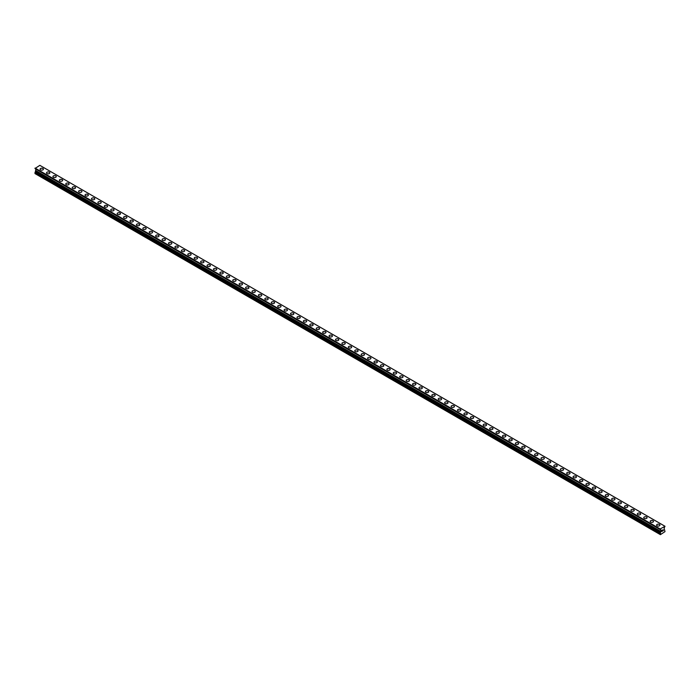 <?xml version="1.0" encoding="UTF-8"?>
<svg xmlns="http://www.w3.org/2000/svg" width="700" height="700" viewBox="0 0 700 700"><rect width="100%" height="100%" fill="white"/><g stroke="black" fill="none" stroke-linecap="round" stroke-linejoin="round"><path stroke-width="1.05" d="M42.919 168.508A1.662 0.963 180 0 1 43.409 169.181A1.662 0.963 180 0 1 42.376 170.065A1.662 0.963 180 0 1 40.565 169.864A1.662 0.963 180 0 1 40.075 169.181A1.662 0.963 180 0 1 41.107 168.298A1.662 0.963 180 0 1 42.919 168.508M40.075 169.181A1.662 0.963 180 0 1 41.107 168.289A1.662 0.963 180 0 1 42.919 168.499A1.662 0.963 180 0 1 43.409 169.181M46.498 172.891A1.662 0.963 180 0 1 47.53 171.999A1.662 0.963 180 0 1 49.341 172.209A1.662 0.963 180 0 1 49.831 172.891A1.662 0.963 180 0 1 48.799 173.775A1.662 0.963 180 0 1 46.988 173.565A1.662 0.963 180 0 1 46.498 172.891A1.662 0.963 180 0 1 47.53 171.999A1.662 0.963 180 0 1 49.341 172.209A1.662 0.963 180 0 1 49.831 172.891M52.92 176.601A1.662 0.963 180 0 1 53.953 175.709A1.662 0.963 180 0 1 55.764 175.919A1.662 0.963 180 0 1 56.254 176.601M55.764 175.919A1.662 0.963 180 0 1 56.254 176.593A1.662 0.963 180 0 1 55.221 177.485A1.662 0.963 180 0 1 53.41 177.275A1.662 0.963 180 0 1 52.92 176.593A1.662 0.963 180 0 1 53.953 175.709A1.662 0.963 180 0 1 55.764 175.919M59.342 180.303A1.662 0.963 180 0 1 60.375 179.419A1.662 0.963 180 0 1 62.186 179.62A1.662 0.963 180 0 1 62.676 180.303A1.662 0.963 180 0 1 61.644 181.195A1.662 0.963 180 0 1 59.832 180.985A1.662 0.963 180 0 1 59.342 180.303A1.662 0.963 180 0 1 60.375 179.419A1.662 0.963 180 0 1 62.186 179.629A1.662 0.963 180 0 1 62.676 180.303M65.765 184.013A1.662 0.963 180 0 1 66.797 183.12A1.662 0.963 180 0 1 68.609 183.33A1.662 0.963 180 0 1 69.099 184.013A1.662 0.963 180 0 1 68.066 184.896A1.662 0.963 180 0 1 66.255 184.695A1.662 0.963 180 0 1 65.765 184.013A1.662 0.963 180 0 1 66.797 183.129A1.662 0.963 180 0 1 68.609 183.33A1.662 0.963 180 0 1 69.099 184.013M72.188 187.722A1.662 0.963 180 0 1 73.22 186.83A1.662 0.963 180 0 1 75.031 187.04A1.662 0.963 180 0 1 75.521 187.722A1.662 0.963 180 0 1 74.489 188.606A1.662 0.963 180 0 1 72.678 188.396A1.662 0.963 180 0 1 72.188 187.722A1.662 0.963 180 0 1 73.22 186.83A1.662 0.963 180 0 1 75.031 187.04A1.662 0.963 180 0 1 75.521 187.722M78.61 191.433A1.662 0.963 180 0 1 79.634 190.54A1.662 0.963 180 0 1 81.454 190.75A1.662 0.963 180 0 1 81.944 191.433M81.454 190.75A1.662 0.963 180 0 1 81.944 191.424A1.662 0.963 180 0 1 80.911 192.316A1.662 0.963 180 0 1 79.1 192.106A1.662 0.963 180 0 1 78.61 191.424A1.662 0.963 180 0 1 79.634 190.54A1.662 0.963 180 0 1 81.454 190.75M85.032 195.134A1.662 0.963 180 0 1 86.056 194.25A1.662 0.963 180 0 1 87.876 194.451A1.662 0.963 180 0 1 88.366 195.134A1.662 0.963 180 0 1 87.334 196.026A1.662 0.963 180 0 1 85.522 195.816A1.662 0.963 180 0 1 85.032 195.134A1.662 0.963 180 0 1 86.056 194.25A1.662 0.963 180 0 1 87.876 194.46A1.662 0.963 180 0 1 88.366 195.134M91.455 198.844A1.662 0.963 180 0 1 92.479 197.951A1.662 0.963 180 0 1 94.299 198.161A1.662 0.963 180 0 1 94.78 198.844A1.662 0.963 180 0 1 93.756 199.727A1.662 0.963 180 0 1 91.945 199.526A1.662 0.963 180 0 1 91.455 198.844A1.662 0.963 180 0 1 92.479 197.96A1.662 0.963 180 0 1 94.299 198.161A1.662 0.963 180 0 1 94.78 198.844M97.877 202.554A1.662 0.963 180 0 1 98.901 201.661A1.662 0.963 180 0 1 100.721 201.871A1.662 0.963 180 0 1 101.203 202.554A1.662 0.963 180 0 1 100.179 203.438A1.662 0.963 180 0 1 98.368 203.227A1.662 0.963 180 0 1 97.877 202.554A1.662 0.963 180 0 1 98.901 201.661A1.662 0.963 180 0 1 100.721 201.871A1.662 0.963 180 0 1 101.203 202.554M104.3 206.264A1.662 0.963 180 0 1 105.324 205.371A1.662 0.963 180 0 1 107.144 205.581A1.662 0.963 180 0 1 107.625 206.264M107.144 205.581A1.662 0.963 180 0 1 107.625 206.255A1.662 0.963 180 0 1 106.601 207.148A1.662 0.963 180 0 1 104.79 206.938A1.662 0.963 180 0 1 104.3 206.255A1.662 0.963 180 0 1 105.324 205.371A1.662 0.963 180 0 1 107.144 205.581M110.723 209.965A1.662 0.963 180 0 1 111.746 209.081A1.662 0.963 180 0 1 113.566 209.282A1.662 0.963 180 0 1 114.047 209.965A1.662 0.963 180 0 1 113.024 210.857A1.662 0.963 180 0 1 111.204 210.648A1.662 0.963 180 0 1 110.723 209.965A1.662 0.963 180 0 1 111.746 209.081A1.662 0.963 180 0 1 113.566 209.291A1.662 0.963 180 0 1 114.047 209.965M117.145 213.675A1.662 0.963 180 0 1 118.169 212.782A1.662 0.963 180 0 1 119.989 212.992A1.662 0.963 180 0 1 120.47 213.675A1.662 0.963 180 0 1 119.446 214.559A1.662 0.963 180 0 1 117.626 214.349A1.662 0.963 180 0 1 117.145 213.675A1.662 0.963 180 0 1 118.169 212.791A1.662 0.963 180 0 1 119.989 212.992A1.662 0.963 180 0 1 120.47 213.675M123.567 217.385A1.662 0.963 180 0 1 124.591 216.492A1.662 0.963 180 0 1 126.403 216.702A1.662 0.963 180 0 1 126.893 217.385A1.662 0.963 180 0 1 125.869 218.269A1.662 0.963 180 0 1 124.049 218.059A1.662 0.963 180 0 1 123.567 217.385A1.662 0.963 180 0 1 124.591 216.492A1.662 0.963 180 0 1 126.403 216.702A1.662 0.963 180 0 1 126.893 217.385M129.99 221.095A1.662 0.963 180 0 1 131.014 220.202A1.662 0.963 180 0 1 132.825 220.412A1.662 0.963 180 0 1 133.315 221.095M132.825 220.412A1.662 0.963 180 0 1 133.315 221.086A1.662 0.963 180 0 1 132.291 221.979A1.662 0.963 180 0 1 130.471 221.769A1.662 0.963 180 0 1 129.99 221.086A1.662 0.963 180 0 1 131.014 220.202A1.662 0.963 180 0 1 132.825 220.412M136.412 224.796A1.662 0.963 180 0 1 137.436 223.912A1.662 0.963 180 0 1 139.248 224.114A1.662 0.963 180 0 1 139.737 224.796A1.662 0.963 180 0 1 138.714 225.689A1.662 0.963 180 0 1 136.894 225.479A1.662 0.963 180 0 1 136.412 224.796A1.662 0.963 180 0 1 137.436 223.912A1.662 0.963 180 0 1 139.248 224.123A1.662 0.963 180 0 1 139.737 224.796M142.826 228.506A1.662 0.963 180 0 1 143.859 227.614A1.662 0.963 180 0 1 145.67 227.824A1.662 0.963 180 0 1 146.16 228.506A1.662 0.963 180 0 1 145.136 229.39A1.662 0.963 180 0 1 143.316 229.18A1.662 0.963 180 0 1 142.826 228.506A1.662 0.963 180 0 1 143.859 227.623A1.662 0.963 180 0 1 145.67 227.824A1.662 0.963 180 0 1 146.16 228.506M149.249 232.216A1.662 0.963 180 0 1 150.281 231.324A1.662 0.963 180 0 1 152.093 231.534A1.662 0.963 180 0 1 152.582 232.216A1.662 0.963 180 0 1 151.559 233.1A1.662 0.963 180 0 1 149.739 232.89A1.662 0.963 180 0 1 149.249 232.216A1.662 0.963 180 0 1 150.281 231.324A1.662 0.963 180 0 1 152.093 231.534A1.662 0.963 180 0 1 152.582 232.216M155.671 235.926A1.662 0.963 180 0 1 156.704 235.034A1.662 0.963 180 0 1 158.515 235.244A1.662 0.963 180 0 1 159.005 235.926M158.515 235.244A1.662 0.963 180 0 1 159.005 235.918A1.662 0.963 180 0 1 157.972 236.81A1.662 0.963 180 0 1 156.161 236.6A1.662 0.963 180 0 1 155.671 235.918A1.662 0.963 180 0 1 156.704 235.034A1.662 0.963 180 0 1 158.515 235.244M162.094 239.627A1.662 0.963 180 0 1 163.126 238.735A1.662 0.963 180 0 1 164.938 238.945A1.662 0.963 180 0 1 165.428 239.627A1.662 0.963 180 0 1 164.395 240.511A1.662 0.963 180 0 1 162.584 240.31A1.662 0.963 180 0 1 162.094 239.627A1.662 0.963 180 0 1 163.126 238.744A1.662 0.963 180 0 1 164.938 238.954A1.662 0.963 180 0 1 165.428 239.627M168.516 243.338A1.662 0.963 180 0 1 169.549 242.445A1.662 0.963 180 0 1 171.36 242.655A1.662 0.963 180 0 1 171.85 243.338A1.662 0.963 180 0 1 170.817 244.221A1.662 0.963 180 0 1 169.006 244.011A1.662 0.963 180 0 1 168.516 243.338A1.662 0.963 180 0 1 169.549 242.454A1.662 0.963 180 0 1 171.36 242.655A1.662 0.963 180 0 1 171.85 243.338M174.939 247.039A1.662 0.963 180 0 1 175.971 246.155A1.662 0.963 180 0 1 177.782 246.365A1.662 0.963 180 0 1 178.273 247.047A1.662 0.963 180 0 1 177.24 247.931A1.662 0.963 180 0 1 175.429 247.721A1.662 0.963 180 0 1 174.939 247.039A1.662 0.963 180 0 1 175.971 246.155A1.662 0.963 180 0 1 177.782 246.365A1.662 0.963 180 0 1 178.273 247.039M181.361 250.749A1.662 0.963 180 0 1 182.394 249.865A1.662 0.963 180 0 1 184.205 250.075A1.662 0.963 180 0 1 184.695 250.749A1.662 0.963 180 0 1 183.662 251.641A1.662 0.963 180 0 1 181.851 251.431A1.662 0.963 180 0 1 181.361 250.749A1.662 0.963 180 0 1 182.394 249.865A1.662 0.963 180 0 1 184.205 250.075A1.662 0.963 180 0 1 184.695 250.749M187.784 254.459A1.662 0.963 180 0 1 188.816 253.566A1.662 0.963 180 0 1 190.627 253.776A1.662 0.963 180 0 1 191.117 254.459A1.662 0.963 180 0 1 190.085 255.343A1.662 0.963 180 0 1 188.274 255.141A1.662 0.963 180 0 1 187.784 254.459A1.662 0.963 180 0 1 188.816 253.575A1.662 0.963 180 0 1 190.627 253.785A1.662 0.963 180 0 1 191.117 254.459M194.206 258.169A1.662 0.963 180 0 1 195.23 257.276A1.662 0.963 180 0 1 197.05 257.486A1.662 0.963 180 0 1 197.54 258.169A1.662 0.963 180 0 1 196.508 259.053A1.662 0.963 180 0 1 194.696 258.842A1.662 0.963 180 0 1 194.206 258.169A1.662 0.963 180 0 1 195.23 257.276A1.662 0.963 180 0 1 197.05 257.486A1.662 0.963 180 0 1 197.54 258.169M200.629 261.87A1.662 0.963 180 0 1 201.653 260.986A1.662 0.963 180 0 1 203.472 261.196A1.662 0.963 180 0 1 203.963 261.879A1.662 0.963 180 0 1 202.93 262.762A1.662 0.963 180 0 1 201.119 262.553A1.662 0.963 180 0 1 200.629 261.87A1.662 0.963 180 0 1 201.653 260.986A1.662 0.963 180 0 1 203.472 261.196A1.662 0.963 180 0 1 203.963 261.87M207.051 265.58A1.662 0.963 180 0 1 208.075 264.696A1.662 0.963 180 0 1 209.895 264.898A1.662 0.963 180 0 1 210.385 265.58A1.662 0.963 180 0 1 209.352 266.473A1.662 0.963 180 0 1 207.541 266.262A1.662 0.963 180 0 1 207.051 265.58A1.662 0.963 180 0 1 208.075 264.696A1.662 0.963 180 0 1 209.895 264.906A1.662 0.963 180 0 1 210.385 265.58M213.474 269.29A1.662 0.963 180 0 1 214.498 268.398A1.662 0.963 180 0 1 216.317 268.608A1.662 0.963 180 0 1 216.799 269.29A1.662 0.963 180 0 1 215.775 270.174A1.662 0.963 180 0 1 213.964 269.973A1.662 0.963 180 0 1 213.474 269.29A1.662 0.963 180 0 1 214.498 268.406A1.662 0.963 180 0 1 216.317 268.608A1.662 0.963 180 0 1 216.799 269.29M219.896 273A1.662 0.963 180 0 1 220.92 272.108A1.662 0.963 180 0 1 222.74 272.317A1.662 0.963 180 0 1 223.221 273A1.662 0.963 180 0 1 222.197 273.884A1.662 0.963 180 0 1 220.386 273.674A1.662 0.963 180 0 1 219.896 273A1.662 0.963 180 0 1 220.92 272.108A1.662 0.963 180 0 1 222.74 272.317A1.662 0.963 180 0 1 223.221 273M226.319 276.701A1.662 0.963 180 0 1 227.343 275.817A1.662 0.963 180 0 1 229.162 276.027A1.662 0.963 180 0 1 229.644 276.71A1.662 0.963 180 0 1 228.62 277.594A1.662 0.963 180 0 1 226.8 277.384A1.662 0.963 180 0 1 226.319 276.701A1.662 0.963 180 0 1 227.343 275.817A1.662 0.963 180 0 1 229.162 276.027A1.662 0.963 180 0 1 229.644 276.701M232.741 280.411A1.662 0.963 180 0 1 233.765 279.527A1.662 0.963 180 0 1 235.585 279.729A1.662 0.963 180 0 1 236.066 280.411A1.662 0.963 180 0 1 235.043 281.304A1.662 0.963 180 0 1 233.223 281.094A1.662 0.963 180 0 1 232.741 280.411A1.662 0.963 180 0 1 233.765 279.527A1.662 0.963 180 0 1 235.585 279.738A1.662 0.963 180 0 1 236.066 280.411M239.164 284.121A1.662 0.963 180 0 1 240.188 283.229A1.662 0.963 180 0 1 241.999 283.439A1.662 0.963 180 0 1 242.489 284.121A1.662 0.963 180 0 1 241.465 285.005A1.662 0.963 180 0 1 239.645 284.804A1.662 0.963 180 0 1 239.164 284.121A1.662 0.963 180 0 1 240.188 283.238A1.662 0.963 180 0 1 241.999 283.439A1.662 0.963 180 0 1 242.489 284.121M245.586 287.831A1.662 0.963 180 0 1 246.61 286.939A1.662 0.963 180 0 1 248.421 287.149A1.662 0.963 180 0 1 248.911 287.831A1.662 0.963 180 0 1 247.888 288.715A1.662 0.963 180 0 1 246.068 288.505A1.662 0.963 180 0 1 245.586 287.831A1.662 0.963 180 0 1 246.61 286.939A1.662 0.963 180 0 1 248.421 287.149A1.662 0.963 180 0 1 248.911 287.831M252.009 291.533A1.662 0.963 180 0 1 253.032 290.649A1.662 0.963 180 0 1 254.844 290.859A1.662 0.963 180 0 1 255.334 291.541A1.662 0.963 180 0 1 254.31 292.425A1.662 0.963 180 0 1 252.49 292.215A1.662 0.963 180 0 1 252.009 291.533A1.662 0.963 180 0 1 253.032 290.649A1.662 0.963 180 0 1 254.844 290.859A1.662 0.963 180 0 1 255.334 291.533M258.422 295.243A1.662 0.963 180 0 1 259.455 294.359A1.662 0.963 180 0 1 261.266 294.56A1.662 0.963 180 0 1 261.756 295.243A1.662 0.963 180 0 1 260.733 296.135A1.662 0.963 180 0 1 258.912 295.925A1.662 0.963 180 0 1 258.422 295.243A1.662 0.963 180 0 1 259.455 294.359A1.662 0.963 180 0 1 261.266 294.569A1.662 0.963 180 0 1 261.756 295.243M264.845 298.953A1.662 0.963 180 0 1 265.877 298.06A1.662 0.963 180 0 1 267.689 298.27A1.662 0.963 180 0 1 268.179 298.953A1.662 0.963 180 0 1 267.155 299.836A1.662 0.963 180 0 1 265.335 299.626A1.662 0.963 180 0 1 264.845 298.953A1.662 0.963 180 0 1 265.877 298.069A1.662 0.963 180 0 1 267.689 298.27A1.662 0.963 180 0 1 268.179 298.953M271.267 302.662A1.662 0.963 180 0 1 272.3 301.77A1.662 0.963 180 0 1 274.111 301.98A1.662 0.963 180 0 1 274.601 302.662A1.662 0.963 180 0 1 273.569 303.546A1.662 0.963 180 0 1 271.757 303.336A1.662 0.963 180 0 1 271.267 302.662A1.662 0.963 180 0 1 272.3 301.77A1.662 0.963 180 0 1 274.111 301.98A1.662 0.963 180 0 1 274.601 302.662M277.69 306.364A1.662 0.963 180 0 1 278.723 305.48A1.662 0.963 180 0 1 280.534 305.69A1.662 0.963 180 0 1 281.024 306.373A1.662 0.963 180 0 1 279.991 307.256A1.662 0.963 180 0 1 278.18 307.046A1.662 0.963 180 0 1 277.69 306.364A1.662 0.963 180 0 1 278.723 305.48A1.662 0.963 180 0 1 280.534 305.69A1.662 0.963 180 0 1 281.024 306.364M284.113 310.074A1.662 0.963 180 0 1 285.145 309.19A1.662 0.963 180 0 1 286.956 309.391A1.662 0.963 180 0 1 287.446 310.074A1.662 0.963 180 0 1 286.414 310.966A1.662 0.963 180 0 1 284.602 310.756A1.662 0.963 180 0 1 284.113 310.074A1.662 0.963 180 0 1 285.145 309.19A1.662 0.963 180 0 1 286.956 309.4A1.662 0.963 180 0 1 287.446 310.074M290.535 313.784A1.662 0.963 180 0 1 291.567 312.891A1.662 0.963 180 0 1 293.379 313.101A1.662 0.963 180 0 1 293.869 313.784A1.662 0.963 180 0 1 292.836 314.668A1.662 0.963 180 0 1 291.025 314.457A1.662 0.963 180 0 1 290.535 313.784A1.662 0.963 180 0 1 291.567 312.9A1.662 0.963 180 0 1 293.379 313.101A1.662 0.963 180 0 1 293.869 313.784M296.957 317.494A1.662 0.963 180 0 1 297.99 316.601A1.662 0.963 180 0 1 299.801 316.811A1.662 0.963 180 0 1 300.291 317.494A1.662 0.963 180 0 1 299.259 318.377A1.662 0.963 180 0 1 297.447 318.168A1.662 0.963 180 0 1 296.957 317.494A1.662 0.963 180 0 1 297.99 316.601A1.662 0.963 180 0 1 299.801 316.811A1.662 0.963 180 0 1 300.291 317.494M303.38 321.195A1.662 0.963 180 0 1 304.412 320.311A1.662 0.963 180 0 1 306.224 320.521A1.662 0.963 180 0 1 306.714 321.204A1.662 0.963 180 0 1 305.681 322.088A1.662 0.963 180 0 1 303.87 321.877A1.662 0.963 180 0 1 303.38 321.195A1.662 0.963 180 0 1 304.412 320.311A1.662 0.963 180 0 1 306.224 320.521A1.662 0.963 180 0 1 306.714 321.195M309.803 324.905A1.662 0.963 180 0 1 310.835 324.012A1.662 0.963 180 0 1 312.646 324.223A1.662 0.963 180 0 1 313.136 324.905A1.662 0.963 180 0 1 312.104 325.789A1.662 0.963 180 0 1 310.293 325.588A1.662 0.963 180 0 1 309.803 324.905A1.662 0.963 180 0 1 310.835 324.021A1.662 0.963 180 0 1 312.646 324.231A1.662 0.963 180 0 1 313.136 324.905M316.225 328.615A1.662 0.963 180 0 1 317.249 327.723A1.662 0.963 180 0 1 319.069 327.933A1.662 0.963 180 0 1 319.559 328.615A1.662 0.963 180 0 1 318.526 329.499A1.662 0.963 180 0 1 316.715 329.289A1.662 0.963 180 0 1 316.225 328.615A1.662 0.963 180 0 1 317.249 327.731A1.662 0.963 180 0 1 319.069 327.933A1.662 0.963 180 0 1 319.559 328.615M322.648 332.316A1.662 0.963 180 0 1 323.671 331.433A1.662 0.963 180 0 1 325.491 331.642A1.662 0.963 180 0 1 325.981 332.325A1.662 0.963 180 0 1 324.949 333.209A1.662 0.963 180 0 1 323.137 332.999A1.662 0.963 180 0 1 322.648 332.316A1.662 0.963 180 0 1 323.671 331.433A1.662 0.963 180 0 1 325.491 331.642A1.662 0.963 180 0 1 325.981 332.316M329.07 336.026A1.662 0.963 180 0 1 330.094 335.142A1.662 0.963 180 0 1 331.914 335.352A1.662 0.963 180 0 1 332.395 336.026A1.662 0.963 180 0 1 331.371 336.919A1.662 0.963 180 0 1 329.56 336.709A1.662 0.963 180 0 1 329.07 336.026A1.662 0.963 180 0 1 330.094 335.142A1.662 0.963 180 0 1 331.914 335.352A1.662 0.963 180 0 1 332.395 336.026M335.493 339.736A1.662 0.963 180 0 1 336.516 338.844A1.662 0.963 180 0 1 338.336 339.054A1.662 0.963 180 0 1 338.817 339.736A1.662 0.963 180 0 1 337.794 340.62A1.662 0.963 180 0 1 335.983 340.419A1.662 0.963 180 0 1 335.493 339.736A1.662 0.963 180 0 1 336.516 338.852A1.662 0.963 180 0 1 338.336 339.062A1.662 0.963 180 0 1 338.817 339.736M341.915 343.446A1.662 0.963 180 0 1 342.939 342.554A1.662 0.963 180 0 1 344.759 342.764A1.662 0.963 180 0 1 345.24 343.446A1.662 0.963 180 0 1 344.216 344.33A1.662 0.963 180 0 1 342.396 344.12A1.662 0.963 180 0 1 341.915 343.446A1.662 0.963 180 0 1 342.939 342.554A1.662 0.963 180 0 1 344.759 342.764A1.662 0.963 180 0 1 345.24 343.446M348.338 347.148A1.662 0.963 180 0 1 349.361 346.264A1.662 0.963 180 0 1 351.181 346.474A1.662 0.963 180 0 1 351.662 347.156A1.662 0.963 180 0 1 350.639 348.04A1.662 0.963 180 0 1 348.819 347.83A1.662 0.963 180 0 1 348.338 347.148A1.662 0.963 180 0 1 349.361 346.264A1.662 0.963 180 0 1 351.181 346.474A1.662 0.963 180 0 1 351.662 347.148M354.76 350.858A1.662 0.963 180 0 1 355.784 349.974A1.662 0.963 180 0 1 357.604 350.175A1.662 0.963 180 0 1 358.085 350.858A1.662 0.963 180 0 1 357.061 351.75A1.662 0.963 180 0 1 355.241 351.54A1.662 0.963 180 0 1 354.76 350.858A1.662 0.963 180 0 1 355.784 349.974A1.662 0.963 180 0 1 357.604 350.184A1.662 0.963 180 0 1 358.085 350.858M361.183 354.567A1.662 0.963 180 0 1 362.206 353.675A1.662 0.963 180 0 1 364.017 353.885A1.662 0.963 180 0 1 364.507 354.567A1.662 0.963 180 0 1 363.484 355.451A1.662 0.963 180 0 1 361.664 355.25A1.662 0.963 180 0 1 361.183 354.567A1.662 0.963 180 0 1 362.206 353.684A1.662 0.963 180 0 1 364.017 353.885A1.662 0.963 180 0 1 364.507 354.567M367.605 358.277A1.662 0.963 180 0 1 368.629 357.385A1.662 0.963 180 0 1 370.44 357.595A1.662 0.963 180 0 1 370.93 358.277A1.662 0.963 180 0 1 369.906 359.161A1.662 0.963 180 0 1 368.086 358.951A1.662 0.963 180 0 1 367.605 358.277A1.662 0.963 180 0 1 368.629 357.385A1.662 0.963 180 0 1 370.44 357.595A1.662 0.963 180 0 1 370.93 358.277M374.019 361.979A1.662 0.963 180 0 1 375.051 361.095A1.662 0.963 180 0 1 376.863 361.305A1.662 0.963 180 0 1 377.352 361.988A1.662 0.963 180 0 1 376.329 362.871A1.662 0.963 180 0 1 374.509 362.661A1.662 0.963 180 0 1 374.019 361.979A1.662 0.963 180 0 1 375.051 361.095A1.662 0.963 180 0 1 376.863 361.305A1.662 0.963 180 0 1 377.352 361.979M380.441 365.689A1.662 0.963 180 0 1 381.474 364.805A1.662 0.963 180 0 1 383.285 365.006A1.662 0.963 180 0 1 383.775 365.689A1.662 0.963 180 0 1 382.751 366.581A1.662 0.963 180 0 1 380.931 366.371A1.662 0.963 180 0 1 380.441 365.689A1.662 0.963 180 0 1 381.474 364.805A1.662 0.963 180 0 1 383.285 365.015A1.662 0.963 180 0 1 383.775 365.689M386.864 369.399A1.662 0.963 180 0 1 387.896 368.506A1.662 0.963 180 0 1 389.707 368.716A1.662 0.963 180 0 1 390.197 369.399A1.662 0.963 180 0 1 389.165 370.283A1.662 0.963 180 0 1 387.354 370.081A1.662 0.963 180 0 1 386.864 369.399A1.662 0.963 180 0 1 387.896 368.515A1.662 0.963 180 0 1 389.707 368.716A1.662 0.963 180 0 1 390.197 369.399M393.286 373.109A1.662 0.963 180 0 1 394.319 372.216A1.662 0.963 180 0 1 396.13 372.426A1.662 0.963 180 0 1 396.62 373.109A1.662 0.963 180 0 1 395.588 373.993A1.662 0.963 180 0 1 393.776 373.783A1.662 0.963 180 0 1 393.286 373.109A1.662 0.963 180 0 1 394.319 372.216A1.662 0.963 180 0 1 396.13 372.426A1.662 0.963 180 0 1 396.62 373.109M399.709 376.81A1.662 0.963 180 0 1 400.741 375.926A1.662 0.963 180 0 1 402.553 376.136A1.662 0.963 180 0 1 403.043 376.819A1.662 0.963 180 0 1 402.01 377.703A1.662 0.963 180 0 1 400.199 377.493A1.662 0.963 180 0 1 399.709 376.81A1.662 0.963 180 0 1 400.741 375.926A1.662 0.963 180 0 1 402.553 376.136A1.662 0.963 180 0 1 403.043 376.81M406.131 380.52A1.662 0.963 180 0 1 407.164 379.636A1.662 0.963 180 0 1 408.975 379.838A1.662 0.963 180 0 1 409.465 380.52A1.662 0.963 180 0 1 408.433 381.412A1.662 0.963 180 0 1 406.621 381.203A1.662 0.963 180 0 1 406.131 380.52A1.662 0.963 180 0 1 407.164 379.636A1.662 0.963 180 0 1 408.975 379.846A1.662 0.963 180 0 1 409.465 380.52M412.554 384.23A1.662 0.963 180 0 1 413.586 383.338A1.662 0.963 180 0 1 415.398 383.547A1.662 0.963 180 0 1 415.887 384.23A1.662 0.963 180 0 1 414.855 385.114A1.662 0.963 180 0 1 413.044 384.912A1.662 0.963 180 0 1 412.554 384.23A1.662 0.963 180 0 1 413.586 383.346A1.662 0.963 180 0 1 415.398 383.547A1.662 0.963 180 0 1 415.887 384.23M418.976 387.94A1.662 0.963 180 0 1 420.009 387.047A1.662 0.963 180 0 1 421.82 387.257A1.662 0.963 180 0 1 422.31 387.94A1.662 0.963 180 0 1 421.277 388.824A1.662 0.963 180 0 1 419.466 388.614A1.662 0.963 180 0 1 418.976 387.94A1.662 0.963 180 0 1 420.009 387.047A1.662 0.963 180 0 1 421.82 387.257A1.662 0.963 180 0 1 422.31 387.94M425.399 391.641A1.662 0.963 180 0 1 426.431 390.757A1.662 0.963 180 0 1 428.243 390.967A1.662 0.963 180 0 1 428.733 391.65A1.662 0.963 180 0 1 427.7 392.534A1.662 0.963 180 0 1 425.889 392.324A1.662 0.963 180 0 1 425.399 391.641A1.662 0.963 180 0 1 426.431 390.757A1.662 0.963 180 0 1 428.243 390.967A1.662 0.963 180 0 1 428.733 391.641M431.821 395.351A1.662 0.963 180 0 1 432.845 394.467A1.662 0.963 180 0 1 434.665 394.669A1.662 0.963 180 0 1 435.155 395.351A1.662 0.963 180 0 1 434.123 396.244A1.662 0.963 180 0 1 432.311 396.034A1.662 0.963 180 0 1 431.821 395.351A1.662 0.963 180 0 1 432.845 394.467A1.662 0.963 180 0 1 434.665 394.678A1.662 0.963 180 0 1 435.155 395.351M438.244 399.061A1.662 0.963 180 0 1 439.267 398.169A1.662 0.963 180 0 1 441.088 398.379A1.662 0.963 180 0 1 441.578 399.061A1.662 0.963 180 0 1 440.545 399.945A1.662 0.963 180 0 1 438.734 399.735A1.662 0.963 180 0 1 438.244 399.061A1.662 0.963 180 0 1 439.267 398.178A1.662 0.963 180 0 1 441.088 398.379A1.662 0.963 180 0 1 441.578 399.061M444.666 402.771A1.662 0.963 180 0 1 445.69 401.879A1.662 0.963 180 0 1 447.51 402.089A1.662 0.963 180 0 1 447.991 402.771A1.662 0.963 180 0 1 446.967 403.655A1.662 0.963 180 0 1 445.156 403.445A1.662 0.963 180 0 1 444.666 402.771A1.662 0.963 180 0 1 445.69 401.879A1.662 0.963 180 0 1 447.51 402.089A1.662 0.963 180 0 1 447.991 402.771M451.089 406.473A1.662 0.963 180 0 1 452.113 405.589A1.662 0.963 180 0 1 453.933 405.799A1.662 0.963 180 0 1 454.414 406.481A1.662 0.963 180 0 1 453.39 407.365A1.662 0.963 180 0 1 451.579 407.155A1.662 0.963 180 0 1 451.089 406.473A1.662 0.963 180 0 1 452.113 405.589A1.662 0.963 180 0 1 453.933 405.799A1.662 0.963 180 0 1 454.414 406.473M457.511 410.183A1.662 0.963 180 0 1 458.535 409.29A1.662 0.963 180 0 1 460.355 409.5A1.662 0.963 180 0 1 460.836 410.183A1.662 0.963 180 0 1 459.812 411.066A1.662 0.963 180 0 1 458.001 410.865A1.662 0.963 180 0 1 457.511 410.183A1.662 0.963 180 0 1 458.535 409.299A1.662 0.963 180 0 1 460.355 409.509A1.662 0.963 180 0 1 460.836 410.183M463.934 413.892A1.662 0.963 180 0 1 464.957 413A1.662 0.963 180 0 1 466.778 413.21A1.662 0.963 180 0 1 467.259 413.892A1.662 0.963 180 0 1 466.235 414.776A1.662 0.963 180 0 1 464.415 414.566A1.662 0.963 180 0 1 463.934 413.892A1.662 0.963 180 0 1 464.957 413.009A1.662 0.963 180 0 1 466.778 413.21A1.662 0.963 180 0 1 467.259 413.892M470.356 417.594A1.662 0.963 180 0 1 471.38 416.71A1.662 0.963 180 0 1 473.2 416.92A1.662 0.963 180 0 1 473.681 417.602A1.662 0.963 180 0 1 472.657 418.486A1.662 0.963 180 0 1 470.838 418.276A1.662 0.963 180 0 1 470.356 417.594A1.662 0.963 180 0 1 471.38 416.71A1.662 0.963 180 0 1 473.2 416.92A1.662 0.963 180 0 1 473.681 417.594M476.779 421.304A1.662 0.963 180 0 1 477.802 420.42A1.662 0.963 180 0 1 479.614 420.63A1.662 0.963 180 0 1 480.104 421.304A1.662 0.963 180 0 1 479.08 422.196A1.662 0.963 180 0 1 477.26 421.986A1.662 0.963 180 0 1 476.779 421.304A1.662 0.963 180 0 1 477.802 420.42A1.662 0.963 180 0 1 479.614 420.63A1.662 0.963 180 0 1 480.104 421.304M483.201 425.014A1.662 0.963 180 0 1 484.225 424.121A1.662 0.963 180 0 1 486.036 424.331A1.662 0.963 180 0 1 486.526 425.014A1.662 0.963 180 0 1 485.502 425.898A1.662 0.963 180 0 1 483.683 425.696A1.662 0.963 180 0 1 483.201 425.014A1.662 0.963 180 0 1 484.225 424.13A1.662 0.963 180 0 1 486.036 424.34A1.662 0.963 180 0 1 486.526 425.014M489.615 428.724A1.662 0.963 180 0 1 490.648 427.831A1.662 0.963 180 0 1 492.459 428.041A1.662 0.963 180 0 1 492.949 428.724A1.662 0.963 180 0 1 491.925 429.608A1.662 0.963 180 0 1 490.105 429.398A1.662 0.963 180 0 1 489.615 428.724A1.662 0.963 180 0 1 490.648 427.831A1.662 0.963 180 0 1 492.459 428.041A1.662 0.963 180 0 1 492.949 428.724M496.037 432.425A1.662 0.963 180 0 1 497.07 431.541A1.662 0.963 180 0 1 498.881 431.751A1.662 0.963 180 0 1 499.371 432.434A1.662 0.963 180 0 1 498.347 433.317A1.662 0.963 180 0 1 496.528 433.108A1.662 0.963 180 0 1 496.037 432.425A1.662 0.963 180 0 1 497.07 431.541A1.662 0.963 180 0 1 498.881 431.751A1.662 0.963 180 0 1 499.371 432.425M502.46 436.135A1.662 0.963 180 0 1 503.492 435.251A1.662 0.963 180 0 1 505.304 435.453A1.662 0.963 180 0 1 505.794 436.135A1.662 0.963 180 0 1 504.77 437.027A1.662 0.963 180 0 1 502.95 436.817A1.662 0.963 180 0 1 502.46 436.135A1.662 0.963 180 0 1 503.492 435.251A1.662 0.963 180 0 1 505.304 435.461A1.662 0.963 180 0 1 505.794 436.135M508.883 439.845A1.662 0.963 180 0 1 509.915 438.953A1.662 0.963 180 0 1 511.726 439.162A1.662 0.963 180 0 1 512.216 439.845A1.662 0.963 180 0 1 511.184 440.729A1.662 0.963 180 0 1 509.373 440.527A1.662 0.963 180 0 1 508.883 439.845A1.662 0.963 180 0 1 509.915 438.961A1.662 0.963 180 0 1 511.726 439.171A1.662 0.963 180 0 1 512.216 439.845M515.305 443.555A1.662 0.963 180 0 1 516.337 442.662A1.662 0.963 180 0 1 518.149 442.873A1.662 0.963 180 0 1 518.639 443.555A1.662 0.963 180 0 1 517.606 444.439A1.662 0.963 180 0 1 515.795 444.229A1.662 0.963 180 0 1 515.305 443.555A1.662 0.963 180 0 1 516.337 442.662A1.662 0.963 180 0 1 518.149 442.873A1.662 0.963 180 0 1 518.639 443.555M521.727 447.256A1.662 0.963 180 0 1 522.76 446.373A1.662 0.963 180 0 1 524.571 446.582A1.662 0.963 180 0 1 525.061 447.265A1.662 0.963 180 0 1 524.029 448.149A1.662 0.963 180 0 1 522.218 447.939A1.662 0.963 180 0 1 521.727 447.256A1.662 0.963 180 0 1 522.76 446.373A1.662 0.963 180 0 1 524.571 446.582A1.662 0.963 180 0 1 525.061 447.256M528.15 450.966A1.662 0.963 180 0 1 529.183 450.082A1.662 0.963 180 0 1 530.994 450.284A1.662 0.963 180 0 1 531.484 450.966A1.662 0.963 180 0 1 530.451 451.859A1.662 0.963 180 0 1 528.64 451.649A1.662 0.963 180 0 1 528.15 450.966A1.662 0.963 180 0 1 529.183 450.082A1.662 0.963 180 0 1 530.994 450.293A1.662 0.963 180 0 1 531.484 450.966M534.572 454.676A1.662 0.963 180 0 1 535.605 453.784A1.662 0.963 180 0 1 537.416 453.994A1.662 0.963 180 0 1 537.906 454.676A1.662 0.963 180 0 1 536.874 455.56A1.662 0.963 180 0 1 535.062 455.359A1.662 0.963 180 0 1 534.572 454.676A1.662 0.963 180 0 1 535.605 453.793A1.662 0.963 180 0 1 537.416 453.994A1.662 0.963 180 0 1 537.906 454.676M540.995 458.386A1.662 0.963 180 0 1 542.028 457.494A1.662 0.963 180 0 1 543.839 457.704A1.662 0.963 180 0 1 544.329 458.386A1.662 0.963 180 0 1 543.296 459.27A1.662 0.963 180 0 1 541.485 459.06A1.662 0.963 180 0 1 540.995 458.386A1.662 0.963 180 0 1 542.028 457.494A1.662 0.963 180 0 1 543.839 457.704A1.662 0.963 180 0 1 544.329 458.386M547.418 462.088A1.662 0.963 180 0 1 548.441 461.204A1.662 0.963 180 0 1 550.261 461.414A1.662 0.963 180 0 1 550.751 462.096A1.662 0.963 180 0 1 549.719 462.98A1.662 0.963 180 0 1 547.907 462.77A1.662 0.963 180 0 1 547.418 462.088A1.662 0.963 180 0 1 548.441 461.204A1.662 0.963 180 0 1 550.261 461.414A1.662 0.963 180 0 1 550.751 462.088M553.84 465.798A1.662 0.963 180 0 1 554.864 464.914A1.662 0.963 180 0 1 556.684 465.115A1.662 0.963 180 0 1 557.174 465.798A1.662 0.963 180 0 1 556.141 466.69A1.662 0.963 180 0 1 554.33 466.48A1.662 0.963 180 0 1 553.84 465.798A1.662 0.963 180 0 1 554.864 464.914A1.662 0.963 180 0 1 556.684 465.124A1.662 0.963 180 0 1 557.174 465.798M560.262 469.508A1.662 0.963 180 0 1 561.286 468.615A1.662 0.963 180 0 1 563.106 468.825A1.662 0.963 180 0 1 563.587 469.508A1.662 0.963 180 0 1 562.564 470.391A1.662 0.963 180 0 1 560.753 470.19A1.662 0.963 180 0 1 560.262 469.508A1.662 0.963 180 0 1 561.286 468.624A1.662 0.963 180 0 1 563.106 468.825A1.662 0.963 180 0 1 563.587 469.508M566.685 473.218A1.662 0.963 180 0 1 567.709 472.325A1.662 0.963 180 0 1 569.529 472.535A1.662 0.963 180 0 1 570.01 473.218A1.662 0.963 180 0 1 568.986 474.101A1.662 0.963 180 0 1 567.175 473.891A1.662 0.963 180 0 1 566.685 473.218A1.662 0.963 180 0 1 567.709 472.325A1.662 0.963 180 0 1 569.529 472.535A1.662 0.963 180 0 1 570.01 473.218M573.108 476.919A1.662 0.963 180 0 1 574.131 476.035A1.662 0.963 180 0 1 575.951 476.245A1.662 0.963 180 0 1 576.433 476.927A1.662 0.963 180 0 1 575.409 477.811A1.662 0.963 180 0 1 573.597 477.601A1.662 0.963 180 0 1 573.108 476.919A1.662 0.963 180 0 1 574.131 476.035A1.662 0.963 180 0 1 575.951 476.245A1.662 0.963 180 0 1 576.433 476.919M579.53 480.629A1.662 0.963 180 0 1 580.554 479.745A1.662 0.963 180 0 1 582.374 479.946A1.662 0.963 180 0 1 582.855 480.629A1.662 0.963 180 0 1 581.831 481.521A1.662 0.963 180 0 1 580.011 481.311A1.662 0.963 180 0 1 579.53 480.629A1.662 0.963 180 0 1 580.554 479.745A1.662 0.963 180 0 1 582.374 479.955A1.662 0.963 180 0 1 582.855 480.629M585.952 484.339A1.662 0.963 180 0 1 586.976 483.446A1.662 0.963 180 0 1 588.796 483.656A1.662 0.963 180 0 1 589.278 484.339A1.662 0.963 180 0 1 588.254 485.222A1.662 0.963 180 0 1 586.434 485.012A1.662 0.963 180 0 1 585.952 484.339A1.662 0.963 180 0 1 586.976 483.455A1.662 0.963 180 0 1 588.796 483.656A1.662 0.963 180 0 1 589.278 484.339M592.375 488.049A1.662 0.963 180 0 1 593.399 487.156A1.662 0.963 180 0 1 595.21 487.366A1.662 0.963 180 0 1 595.7 488.049A1.662 0.963 180 0 1 594.676 488.933A1.662 0.963 180 0 1 592.856 488.722A1.662 0.963 180 0 1 592.375 488.049A1.662 0.963 180 0 1 593.399 487.156A1.662 0.963 180 0 1 595.21 487.366A1.662 0.963 180 0 1 595.7 488.049M598.798 491.75A1.662 0.963 180 0 1 599.821 490.866A1.662 0.963 180 0 1 601.633 491.076A1.662 0.963 180 0 1 602.122 491.759A1.662 0.963 180 0 1 601.099 492.642A1.662 0.963 180 0 1 599.279 492.433A1.662 0.963 180 0 1 598.798 491.75A1.662 0.963 180 0 1 599.821 490.866A1.662 0.963 180 0 1 601.633 491.076A1.662 0.963 180 0 1 602.122 491.75M605.22 495.46A1.662 0.963 180 0 1 606.244 494.567A1.662 0.963 180 0 1 608.055 494.778A1.662 0.963 180 0 1 608.545 495.46A1.662 0.963 180 0 1 607.521 496.344A1.662 0.963 180 0 1 605.701 496.142A1.662 0.963 180 0 1 605.22 495.46A1.662 0.963 180 0 1 606.244 494.576A1.662 0.963 180 0 1 608.055 494.786A1.662 0.963 180 0 1 608.545 495.46M611.634 499.17A1.662 0.963 180 0 1 612.666 498.278A1.662 0.963 180 0 1 614.477 498.488A1.662 0.963 180 0 1 614.968 499.17A1.662 0.963 180 0 1 613.944 500.054A1.662 0.963 180 0 1 612.124 499.844A1.662 0.963 180 0 1 611.634 499.17A1.662 0.963 180 0 1 612.666 498.286A1.662 0.963 180 0 1 614.477 498.488A1.662 0.963 180 0 1 614.968 499.17M618.056 502.871A1.662 0.963 180 0 1 619.089 501.988A1.662 0.963 180 0 1 620.9 502.198A1.662 0.963 180 0 1 621.39 502.88A1.662 0.963 180 0 1 620.366 503.764A1.662 0.963 180 0 1 618.546 503.554A1.662 0.963 180 0 1 618.056 502.871A1.662 0.963 180 0 1 619.089 501.988A1.662 0.963 180 0 1 620.9 502.198A1.662 0.963 180 0 1 621.39 502.871M624.479 506.581A1.662 0.963 180 0 1 625.511 505.698A1.662 0.963 180 0 1 627.322 505.907A1.662 0.963 180 0 1 627.812 506.581A1.662 0.963 180 0 1 626.78 507.474A1.662 0.963 180 0 1 624.969 507.264A1.662 0.963 180 0 1 624.479 506.581A1.662 0.963 180 0 1 625.511 505.698A1.662 0.963 180 0 1 627.322 505.907A1.662 0.963 180 0 1 627.812 506.581M630.901 510.291A1.662 0.963 180 0 1 631.934 509.399A1.662 0.963 180 0 1 633.745 509.609A1.662 0.963 180 0 1 634.235 510.291A1.662 0.963 180 0 1 633.202 511.175A1.662 0.963 180 0 1 631.391 510.974A1.662 0.963 180 0 1 630.901 510.291A1.662 0.963 180 0 1 631.934 509.407A1.662 0.963 180 0 1 633.745 509.617A1.662 0.963 180 0 1 634.235 510.291M637.324 514.001A1.662 0.963 180 0 1 638.356 513.109A1.662 0.963 180 0 1 640.168 513.319A1.662 0.963 180 0 1 640.657 514.001A1.662 0.963 180 0 1 639.625 514.885A1.662 0.963 180 0 1 637.814 514.675A1.662 0.963 180 0 1 637.324 514.001A1.662 0.963 180 0 1 638.356 513.109A1.662 0.963 180 0 1 640.168 513.319A1.662 0.963 180 0 1 640.657 514.001M643.746 517.702A1.662 0.963 180 0 1 644.779 516.819A1.662 0.963 180 0 1 646.59 517.029A1.662 0.963 180 0 1 647.08 517.711A1.662 0.963 180 0 1 646.048 518.595A1.662 0.963 180 0 1 644.236 518.385A1.662 0.963 180 0 1 643.746 517.702A1.662 0.963 180 0 1 644.779 516.819A1.662 0.963 180 0 1 646.59 517.029A1.662 0.963 180 0 1 647.08 517.702M653.012 520.739A1.662 0.963 180 0 1 653.503 521.413A1.662 0.963 180 0 1 652.47 522.305A1.662 0.963 180 0 1 650.659 522.095A1.662 0.963 180 0 1 650.169 521.413A1.662 0.963 180 0 1 651.201 520.529A1.662 0.963 180 0 1 653.012 520.739M650.169 521.413A1.662 0.963 180 0 1 651.201 520.529A1.662 0.963 180 0 1 653.012 520.73A1.662 0.963 180 0 1 653.503 521.413M656.591 525.122A1.662 0.963 180 0 1 657.624 524.23A1.662 0.963 180 0 1 659.435 524.44A1.662 0.963 180 0 1 659.925 525.122A1.662 0.963 180 0 1 658.892 526.006A1.662 0.963 180 0 1 657.081 525.805A1.662 0.963 180 0 1 656.591 525.122A1.662 0.963 180 0 1 657.624 524.239A1.662 0.963 180 0 1 659.435 524.449A1.662 0.963 180 0 1 659.925 525.122M661.859 530.407L662.366 530.11L661.859 530.407M661.859 530.941L661.859 531.396L661.859 530.941M661.859 531.396L662.375 531.108L661.859 531.396M661.798 531.51L662.366 530.04M663.154 530.241L662.847 530.827L663.154 530.241M662.847 530.827L663.39 530.512L662.847 530.827M662.707 530.985L663.39 530.591L662.707 530.985L663.276 529.742M660.45 532.709L660.966 530.023L660.161 528.964L665 526.269L664.108 528.202L665 531.633L660.398 534.66L660.45 532.709L35.367 171.824L35 172.515L35 173.591L660.074 534.476M35.866 169.094L660.949 529.979L35.866 169.094L35.367 171.824M35.341 168.752L660.433 529.681M35 168.516L660.074 529.401L35 168.516L39.839 165.34L664.913 526.225M660.161 528.964L35.087 168.079M660.074 529.113L35 168.227M660.433 532.595L35.367 171.719M660.966 530.023L35.893 169.138M660.966 531.536L35.893 170.651M660.949 531.597L35.866 170.713M660.433 532.49L35.359 171.605M660.109 533.295L35.035 172.41M660.074 533.4L35 172.515M660.1 529.454L35.026 168.569"/></g></svg>
